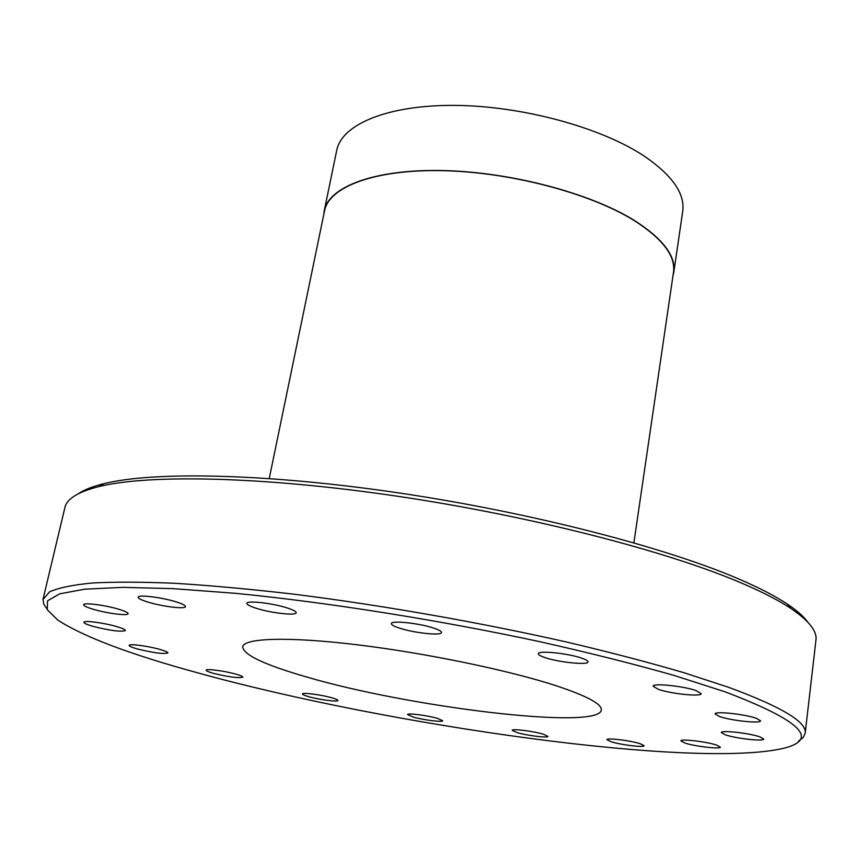 <?xml version="1.0" encoding="UTF-8"?>
<svg xmlns="http://www.w3.org/2000/svg" width="859" height="859" viewBox="0 0 859 859"><rect width="100%" height="100%" fill="white"/><g stroke="black" fill="none" stroke-linecap="round" stroke-linejoin="round"><path stroke-width="1.29" d="M555.805 685.622C508.324 670.149 425.076 652.926 356.614 644.712C288.001 636.455 244.031 638.033 242.667 646.784C243.301 654.741 264.218 664.694 305.428 676.634C408.433 707.247 598.863 730.515 601.3 710.028C602.041 704.058 586.869 695.93 555.805 685.622M724.685 691.688C799.997 720.229 819.83 739.051 784.17 748.157C695.79 769.342 388.418 725.748 197.366 672.747C130.138 654.375 83.613 636.82 57.778 620.08L47.277 609.74L47.513 600.838L59.7 593.827L84.676 589.188L122.751 587.352L173.518 588.662L235.624 593.333C326.699 602.245 438.863 619.994 540.075 641.737C589.338 652.819 633.899 664.018 673.767 675.335L724.685 691.688M798.494 741.156L803.219 737.494L805.184 733.242C807.17 722.194 781.722 706.914 728.861 687.404L684.258 672.79C649.844 662.708 611.458 652.636 569.077 642.596C481.856 622.754 382.599 605.294 294.046 594.203C250.903 589.199 211.529 585.58 175.912 583.347C142.991 581.908 115.181 581.79 92.493 582.993C72.908 584.872 58.627 587.803 49.672 591.776L43.014 599.507L43.809 604.242L46.719 608.601M235.892 674.132C224.854 670.954 205.827 668.463 206.149 670.224C206.171 670.954 208.554 671.985 213.29 673.316C228.773 677.053 238.619 678.331 242.829 677.171C242.829 676.462 240.52 675.453 235.892 674.132M331.896 697.809C321.438 694.759 302.078 692.257 302.454 693.986C302.465 694.62 304.526 695.522 308.628 696.681C319.097 699.688 338.167 702.157 337.888 700.45C337.898 699.827 335.901 698.947 331.896 697.809M437.499 718.392C427.417 715.397 407.155 712.83 407.585 714.581L412.954 716.986C423.047 719.949 443.019 722.494 442.686 720.744L437.499 718.392M543.36 734.209C533.46 731.17 511.728 728.486 512.232 730.343L516.957 732.555C526.889 735.562 548.3 738.214 547.924 736.367L543.36 734.209M639.998 743.636C630.087 740.458 606.347 737.634 606.937 739.674L611.232 741.789C621.186 744.936 644.561 747.738 644.132 745.709L639.998 743.636M716.492 745.032C706.334 741.607 680.221 738.622 680.886 740.92L684.945 743.056C695.146 746.439 720.862 749.402 720.379 747.105L716.492 745.032M759.839 736.829C749.188 733.071 720.626 729.946 721.356 732.587L725.436 734.864C736.142 738.579 764.252 741.671 763.726 739.041L759.839 736.829M756.339 718.307C744.903 714.119 714.355 710.93 715.117 713.947L719.531 716.524C731.03 720.647 761.053 723.826 760.537 720.808L756.339 718.307M696.284 690.668C683.818 686.062 652.4 682.862 653.13 686.223L658.284 689.305C670.815 693.836 701.642 697.003 701.169 693.653L696.284 690.668M581.994 658.241C568.443 653.323 537.691 650.188 538.303 653.72C538.249 654.751 540.354 655.997 544.627 657.468C558.243 662.3 588.383 665.403 588.018 661.881C588.082 660.882 586.074 659.669 581.994 658.241M434.074 628.219C419.718 623.204 390.952 620.144 391.403 623.613C391.35 624.815 393.948 626.286 399.199 628.026C413.598 632.954 441.762 635.971 441.526 632.514C441.601 631.365 439.121 629.937 434.074 628.219M287.389 608.011C272.775 603.168 246.597 600.183 246.92 603.362C246.887 604.639 249.937 606.261 256.057 608.226C270.692 612.993 296.312 615.924 296.172 612.757C296.248 611.533 293.316 609.944 287.389 608.011M175.923 601.805C161.642 597.295 137.977 594.439 138.224 597.209C138.224 598.465 141.51 600.108 148.102 602.138C162.405 606.572 185.576 609.385 185.469 606.626C185.512 605.423 182.333 603.813 175.923 601.805M118.531 609.171C104.981 605.069 83.377 602.331 83.602 604.725C83.634 605.863 86.92 607.399 93.459 609.342C107.021 613.401 128.195 616.086 128.088 613.702C128.098 612.607 124.92 611.093 118.531 609.171M116.47 626.522C103.81 622.796 83.667 620.177 83.914 622.27C83.946 623.258 87.017 624.633 93.105 626.394C110.263 630.667 121.022 632.052 125.393 630.56C125.393 629.604 122.418 628.262 116.47 626.522M159.967 649.436C148.188 646.022 128.893 643.498 129.172 645.377C129.204 646.226 131.942 647.418 137.376 648.964C153.546 652.915 163.736 654.247 167.935 652.947C167.935 652.131 165.272 650.961 159.967 649.436M805.184 733.242L815.964 639.998C817.21 631.15 808.856 620.649 790.924 608.483C779.006 600.548 762.76 592.173 742.208 583.347C667.915 551.381 531.549 516.076 397.352 496.223C263.079 476.358 149.004 474.168 99.204 486.516C78.201 491.81 66.755 498.821 64.897 507.562L43.133 598.863M808.094 622.485C804.099 616.816 797.206 610.717 787.445 604.167C775.613 596.253 759.528 587.921 739.191 579.159C665.661 547.387 531.098 512.469 398.683 492.905C266.193 473.33 153.428 471.29 103.95 483.649C92.536 486.462 83.978 489.845 78.287 493.796M673.789 272.324L682.712 211.346C685.138 193.694 672.275 175.247 644.121 156.037C600.806 127.325 521.971 105.872 454.862 105.389C387.634 104.852 341.699 124.362 336.728 150.346L324.262 210.691C328.836 186.607 374.803 169.083 442.61 170.533C510.31 171.929 590.154 193.028 634.2 220.344C662.837 238.63 676.033 255.95 673.789 272.324L672.941 276.05M633.888 542.813L673.488 272.292C675.732 255.95 662.547 238.652 633.953 220.398C589.983 193.125 510.267 172.068 442.696 170.673C375.007 169.223 329.115 186.725 324.552 210.766L269.243 478.517M323.779 214.482L324.262 210.691M787.445 604.167L790.924 608.483M103.95 483.649L99.204 486.516"/></g></svg>
